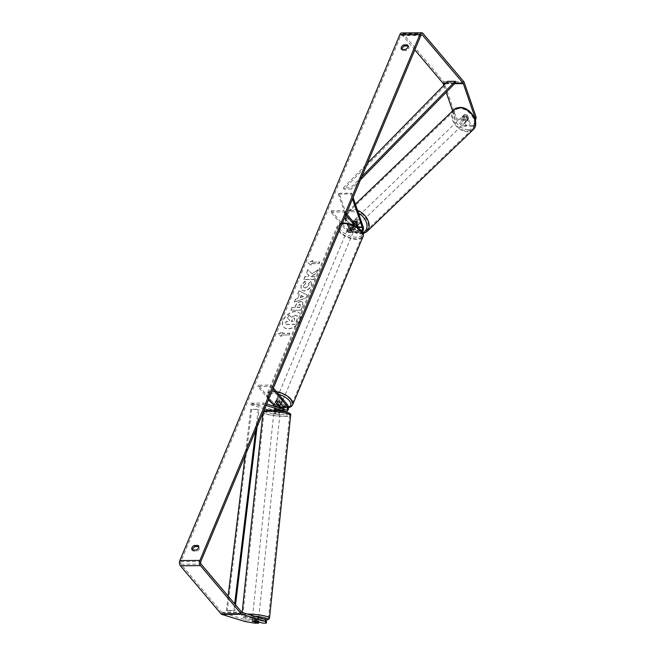 <?xml version="1.0" encoding="UTF-8"?>
<svg xmlns="http://www.w3.org/2000/svg" width="656" height="656" viewBox="0 0 656 656"><rect width="100%" height="100%" fill="white"/><g stroke="black" fill="none" stroke-linecap="round" stroke-linejoin="round"><path stroke-width="0.49" stroke-dasharray="3.28 2.46" d="M283.064 409.073A2.181 1.304 -90.4 0 1 281.99 410.041A2.181 1.304 -90.4 0 1 281.752 410L278.21 408.918A3.124 0.459 -174 0 0 275.471 408.713A3.124 0.459 -174 0 0 274.2 408.95L274.044 410.484L277.578 411.566A3.747 2.23 89.6 0 0 277.988 411.632A3.747 2.23 89.6 0 0 280.194 408.188M274.585 410.287A3.124 0.459 -174 0 0 274.044 410.484L274.2 408.95L277.742 410.033A2.181 1.304 89.6 0 0 277.98 410.066A2.181 1.304 89.6 0 0 279.267 407.909M279.366 404.982A3.747 2.23 89.6 0 0 279.243 404.826L275.881 400.857A3.124 1.46 22.7 0 1 275.922 400.718A3.124 1.46 22.7 0 1 279.891 400.824L283.253 404.801A3.747 2.23 -90.4 0 1 284.105 408.983A3.747 2.23 -90.4 0 1 281.998 411.599A3.747 2.23 -90.4 0 1 281.588 411.542L278.882 410.705M264.639 408.942L250.666 404.67L250.83 403.137L273.478 410.066A2.181 1.304 89.6 0 0 273.716 410.098A2.181 1.304 89.6 0 0 274.889 408.836A2.181 1.304 89.6 0 0 274.692 406.507M268.493 410.123L273.322 411.599A3.747 2.23 89.6 0 0 273.732 411.656A3.747 2.23 89.6 0 0 275.84 409.041A3.747 2.23 89.6 0 0 274.979 404.859L258.341 385.17L270.871 385.08L270.338 386.351L272.847 389.32M273.38 388.049L270.871 385.08M268.673 399.299L257.808 386.441L270.338 386.351M258.341 385.17L257.808 386.441M250.666 404.67L263.195 404.58L266.09 405.465M250.83 403.137L263.359 403.038L263.195 404.58M263.359 403.038L266.68 404.055M279.358 402.095L279.891 400.824M276.455 399.447A3.124 1.46 -157.3 0 0 276.832 400.668A3.124 1.46 -157.3 0 0 279.85 402.341A3.124 1.46 -157.3 0 0 282.219 401.857A3.124 1.46 -157.3 0 0 281.842 400.627A3.124 1.46 -157.3 0 0 278.816 398.955A3.124 1.46 -157.3 0 0 276.455 399.447L276.028 400.463A3.124 1.46 -157.3 0 1 276.069 400.39L275.881 400.857M278.21 408.918L278.054 410.459M356.282 222.286L357.085 221.515A3.124 2.181 -133.8 0 0 354.707 220.441A3.124 2.181 -133.8 0 0 353.477 220.9A3.124 2.181 -133.8 0 0 353.076 221.539L354.88 226.779A3.747 2.23 -90.4 0 1 352.969 232.38A3.747 2.23 -90.4 0 1 351.665 231.691L348.311 227.714A3.124 1.46 22.7 0 1 348.352 227.575A3.124 1.46 22.7 0 1 352.321 227.681L355.675 231.658A3.747 2.23 89.6 0 0 356.987 232.347A3.747 2.23 89.6 0 0 358.889 226.746L357.085 221.515M362.366 231.798A3.747 2.23 -90.4 0 1 361.243 232.314A3.747 2.23 -90.4 0 1 359.939 231.625L354.593 225.303M361.595 230.666A2.181 1.304 -90.4 0 1 361.235 230.756A2.181 1.304 -90.4 0 1 360.472 230.354L357.782 227.173M356.971 226.205A3.124 2.181 -133.8 0 1 355.773 226.64A3.124 2.181 -133.8 0 1 353.748 225.877L354.716 224.951A3.124 2.181 -133.8 0 1 353.379 221.08L352.42 222.007A3.124 2.181 -133.8 0 1 352.674 221.679A3.124 2.181 -133.8 0 1 352.953 221.466A3.124 2.181 -133.8 0 0 352.674 221.679A3.124 2.181 -133.8 0 0 352.272 222.318L354.076 227.55A2.181 1.304 -90.4 0 1 352.961 230.814A2.181 1.304 -90.4 0 1 352.198 230.412L348.844 226.443A3.124 1.46 22.7 0 1 348.885 226.304A3.124 1.46 22.7 0 1 352.854 226.41L356.208 230.387A2.181 1.304 89.6 0 0 356.971 230.789A2.181 1.304 89.6 0 0 358.086 227.525L358.02 227.337M331.296 210.756L347.942 230.445A2.181 1.304 -90.4 0 0 348.705 230.846A2.181 1.304 -90.4 0 0 349.812 227.583L338.283 194.069L339.086 193.29L350.616 226.812A3.747 2.23 -90.4 0 1 348.713 232.413A3.747 2.23 -90.4 0 1 347.409 231.716L330.763 212.027L331.296 210.756L343.834 210.666L346.335 213.635M345.802 214.906L343.301 211.937L343.834 210.666M330.763 212.027L343.301 211.937M339.086 193.29L351.616 193.2L353.092 197.489M338.283 194.069L350.812 193.979L351.616 193.2M350.812 193.979L352.502 198.891M352.854 226.41L352.321 227.681M348.844 226.443L348.311 227.714M352.272 222.318L353.076 221.539M465.284 121.631A3.124 2.181 -133.8 0 0 466.506 121.171A3.124 2.181 -133.8 0 0 466.482 118.121A3.124 2.181 -133.8 0 0 463.415 116.202A3.124 2.181 -133.8 0 0 462.185 116.67A3.124 2.181 -133.8 0 0 462.218 119.72A3.124 2.181 -133.8 0 0 465.284 121.631M467.203 115.267A3.124 2.181 -133.8 0 0 465.186 114.505A3.124 2.181 -133.8 0 0 463.956 114.964A3.124 2.181 -133.8 0 0 463.702 115.292L465.03 119.171A3.124 2.181 -133.8 0 0 467.056 119.933A3.124 2.181 -133.8 0 0 468.277 119.474A3.124 2.181 -133.8 0 0 468.54 119.146L467.203 115.267L466.08 116.35A3.124 2.181 -133.8 0 1 467.416 120.228L468.54 119.146M357.381 225.098A3.124 2.181 -133.8 0 0 358.611 224.639A3.124 2.181 -133.8 0 0 358.578 221.589A3.124 2.181 -133.8 0 0 355.511 219.67A3.124 2.181 -133.8 0 0 354.289 220.129A3.124 2.181 -133.8 0 0 354.314 223.179A3.124 2.181 -133.8 0 0 357.381 225.098M355.921 221.974L356.889 221.047A3.124 2.181 -133.8 0 1 358.225 224.926L357.446 225.672M353.748 225.877L352.42 222.007M465.03 119.171L463.907 120.253A3.124 2.181 -133.8 0 1 462.57 116.374L463.702 115.292M462.57 116.374L463.907 120.253M467.416 120.228L466.08 116.35M358.225 224.926L356.889 221.047M353.379 221.08L354.716 224.951M358.184 224.327A3.124 2.181 -133.8 0 0 359.414 223.868A3.124 2.181 -133.8 0 0 359.381 220.81A3.124 2.181 -133.8 0 0 356.323 218.899A3.124 2.181 -133.8 0 0 355.093 219.358A3.124 2.181 -133.8 0 0 355.117 222.409A3.124 2.181 -133.8 0 0 358.184 224.327M464.473 122.401A3.124 2.181 -133.8 0 0 465.703 121.942A3.124 2.181 -133.8 0 0 465.67 118.892A3.124 2.181 -133.8 0 0 462.611 116.981A3.124 2.181 -133.8 0 0 461.381 117.44A3.124 2.181 -133.8 0 0 461.414 120.491A3.124 2.181 -133.8 0 0 464.473 122.401M459.684 108.486A12.89 9.02 -133.8 0 0 454.616 110.388A12.89 9.02 -133.8 0 0 454.739 122.992A12.89 9.02 -133.8 0 0 467.4 130.897A12.89 9.02 -133.8 0 0 472.468 128.994A12.89 9.02 -133.8 0 0 472.345 116.391A12.89 9.02 -133.8 0 0 459.684 108.486M353.395 210.404A12.89 9.02 -133.8 0 0 348.328 212.306A12.89 9.02 -133.8 0 0 348.451 224.91A12.89 9.02 -133.8 0 0 361.103 232.814A12.89 9.02 -133.8 0 0 366.179 230.92A12.89 9.02 -133.8 0 0 366.056 218.317A12.89 9.02 -133.8 0 0 353.395 210.404M300.177 320.235A10.529 6.872 139.8 0 1 292.191 327.992A10.529 6.872 139.8 0 1 283.679 327.098A10.529 6.872 139.8 0 1 283.269 320.358A10.529 6.872 139.8 0 1 291.256 312.609A10.529 6.872 139.8 0 1 299.767 313.502A10.529 6.872 139.8 0 1 300.177 320.235M300.022 320.054A10.529 6.872 139.8 0 1 292.043 327.811A10.529 6.872 139.8 0 1 283.531 326.918A10.529 6.872 139.8 0 1 283.121 320.177A10.529 6.872 139.8 0 1 291.1 312.428A10.529 6.872 139.8 0 1 299.612 313.322A10.529 6.872 139.8 0 1 300.022 320.054M408.065 45.961L407.966 45.535M408.319 45.961A3.124 2.042 139.8 0 1 408.655 46.248A3.124 2.042 139.8 0 1 408.778 48.241A3.124 2.042 139.8 0 1 406.4 50.545L402.718 50.569A3.124 2.042 139.8 0 1 402.382 50.282A3.124 2.042 139.8 0 1 402.054 49.487M192.659 550.064A3.124 2.042 -40.2 0 0 192.987 550.86A3.124 2.042 -40.2 0 0 193.323 551.147L197.005 551.122A3.124 2.042 -40.2 0 0 199.383 548.818A3.124 2.042 -40.2 0 0 199.26 546.825A3.124 2.042 -40.2 0 0 198.924 546.538L198.571 546.112M255.004 623.2L255.192 621.355L258.874 621.33L252.273 619.313L252.076 621.15L252.273 619.313A3.124 0.459 6 0 1 253.544 619.075A3.124 0.459 6 0 1 256.283 619.28L262.884 621.298L262.687 623.143M311.985 273.724L317.914 269.837L316.512 273.183L310.977 276.717L315.044 276.684L313.863 279.513L303.843 279.579L305.024 276.758L307.615 276.742L309.173 275.7L306.524 273.167L307.943 269.772L311.985 273.724L317.914 269.837M299.316 294.634L297.668 298.578L295.585 299.308L294.372 302.219L306.204 297.84L307.336 295.134L299.103 290.895L297.849 293.904L299.316 294.634L297.668 298.578M255.192 621.355L245.352 619.707L222.072 612.581A1.87 1.115 -90.4 0 1 221.63 612.269L181.048 564.258A1.87 1.115 -90.4 0 1 180.769 561.643L400.816 35.604A1.87 1.115 -90.4 0 1 401.718 34.817A1.87 1.115 -90.4 0 1 402.374 35.162L414.83 49.897M312.928 260.645L308.066 262.966L311.01 265.229L311.649 263.696L319.169 263.646L319.808 262.113L312.289 262.17L312.781 260.465L308.066 262.966M281.834 334.995L281.194 336.52L278.242 334.257L283.105 331.936L282.465 333.461L289.985 333.412L289.345 334.937L281.834 334.995L289.345 334.937M301.088 301.662L301.055 301.662C298.595 301.875 296.774 303.343 295.618 306.065L295.036 307.459L292.166 307.484L290.985 310.304L301.014 310.231L302.834 305.868L302.924 302.334L300.907 301.481C298.439 301.694 296.627 303.162 295.462 305.885L295.036 307.459M305.212 281.211L301.063 285.737L301.276 289.87L304.081 290.952C307.385 290.682 309.87 288.878 311.543 285.54L311.256 281.235L308.746 283.376L308.992 285.59L305.327 288.041L303.744 287.459L303.638 285.631L305.819 283.318L305.065 281.03L300.915 285.557L301.12 289.69L303.925 290.772C307.229 290.501 309.714 288.697 311.387 285.36L311.108 281.055L311.387 281.383L311.108 281.055L308.746 283.376M465.949 126.305L462.587 116.53A3.124 2.181 46.2 0 1 462.988 115.891A3.124 2.181 46.2 0 1 466.596 116.506L469.958 126.272L470.926 125.345L467.564 115.579A3.124 2.181 -133.8 0 0 463.956 114.964A3.124 2.181 -133.8 0 0 463.554 115.604L466.916 125.378L463.234 125.403L456.092 117.293L455.125 118.219L462.267 126.329L465.949 126.305L466.916 125.378M401.71 32.948A3.747 2.23 -90.4 0 1 403.014 33.636L443.587 81.647A3.747 2.23 -90.4 0 1 444.243 82.853L456.092 117.293M475.42 120.966L474.6 125.321L473.64 126.247L474.96 119.236M470.926 125.345L474.6 125.321M469.958 126.272L473.64 126.247M462.267 126.329L463.234 125.403M443.8 85.296L446.211 92.291M452.615 110.921L455.125 118.219M262.884 621.298L266.566 621.273M245.352 619.707L245.164 621.552M258.874 621.33L258.808 621.954M256.283 619.28L256.086 621.125M193.323 551.147L192.405 550.064M197.005 551.122L196.095 550.04M466.596 116.506L467.564 115.579M462.587 116.53L463.554 115.604M402.718 50.569L401.8 49.487M406.4 50.545L405.49 49.462M295.553 315.356L291.559 317.479L289.075 315.069L287.713 318.34L289.895 320.374L289.378 321.612L286.336 321.637L285.147 324.466L295.192 324.392L297.217 319.562L297.184 315.807L295.372 315.175L291.412 317.299L289.075 315.069M287.713 318.34L289.739 320.194L289.222 321.432L286.18 321.456L284.999 324.277L295.044 324.212L297.061 319.382L297.365 316.069L295.397 315.175M287.558 318.16L288.927 314.888M307.91 262.785L311.01 265.229M310.862 265.049L311.649 263.696M311.502 263.515L319.169 263.646M312.289 262.17L319.661 261.933L319.021 263.466M312.141 261.99L312.781 260.465M289.198 334.757L289.985 333.412M281.678 334.814L281.039 336.339L278.087 334.076L282.957 331.756L282.318 333.281L289.837 333.232M300.177 297.693L301.129 295.421L303.49 296.528L300.177 297.693L301.129 295.421M300.973 295.241L303.49 296.528M297.512 298.398L295.585 299.308M295.438 299.128L294.372 302.219M294.216 302.039L306.204 297.84M306.057 297.66L307.336 295.134M307.188 294.954L299.103 290.895M298.956 290.715L297.849 293.904M297.693 293.724L299.169 294.454M303.334 296.348L300.03 297.512M299.71 307.246L297.053 307.262L297.619 305.926L299.595 304.302L300.473 304.728L299.62 304.302L300.259 305.926L299.858 307.426L297.209 307.443L297.767 306.106L299.751 304.482L300.415 306.106L299.858 307.426M294.88 307.279L292.166 307.484M292.018 307.303L290.985 310.304M290.838 310.124L301.014 310.231M300.858 310.05L302.687 305.688L302.769 302.154L300.932 301.481M317.758 269.657L316.356 273.003L310.829 276.537L314.888 276.504L313.707 279.325L303.687 279.399L304.868 276.578L307.459 276.561L309.025 275.52L306.368 272.986L307.787 269.591L311.838 273.544M308.599 283.195L308.845 285.409L305.171 287.861L303.597 287.279L303.482 285.45L305.819 283.318M305.663 283.138L305.065 281.03M294.167 318.201L294.815 318.422L294.036 318.021L294.593 319.546L293.814 321.399L291.403 321.415L292.182 319.546L294.036 318.021L294.741 319.726L293.97 321.579L291.559 321.596L292.338 319.726L294.011 318.021M253.7 617.534A3.124 0.459 -174 0 0 252.429 617.772A3.124 0.459 -174 0 0 254.11 618.362A3.124 0.459 -174 0 0 257.373 618.657A3.124 0.459 -174 0 0 258.644 618.419A3.124 0.459 -174 0 0 256.963 617.829A3.124 0.459 -174 0 0 253.7 617.534M254.741 621.888L254.963 619.74A3.124 0.459 -174 0 1 252.306 619.002A3.124 0.459 -174 0 1 252.347 618.936L252.117 621.084M277.595 410.394L277.75 408.86A3.124 0.459 -174 0 0 275.471 408.713A3.124 0.459 -174 0 0 274.241 408.885L274.052 410.73A3.124 0.459 -174 0 0 274.011 410.787A3.124 0.459 -174 0 0 276.668 411.525L276.865 409.688A3.124 0.459 -174 0 0 279.136 409.836A3.124 0.459 -174 0 0 280.366 409.656L280.178 411.501A3.124 0.459 -174 0 0 280.219 411.435A3.124 0.459 -174 0 0 277.562 410.697L277.57 410.558M275.151 411.779A3.124 0.459 -174 0 0 273.88 412.017A3.124 0.459 -174 0 0 275.561 412.608A3.124 0.459 -174 0 0 278.816 412.903A3.124 0.459 -174 0 0 280.087 412.665A3.124 0.459 -174 0 0 278.415 412.075A3.124 0.459 -174 0 0 275.151 411.779M276.865 409.688L274.241 408.885M277.75 408.86L280.366 409.656M255.627 621.06L255.856 618.911A3.124 0.459 -174 0 1 258.513 619.649A3.124 0.459 -174 0 1 258.472 619.715L258.259 621.79M252.347 618.936L254.963 619.74M258.472 619.715L255.856 618.911M280.178 411.501L277.562 410.697M274.052 410.73L276.668 411.525M274.995 413.313A3.124 0.459 -174 0 0 273.724 413.551A3.124 0.459 -174 0 0 275.397 414.141A3.124 0.459 -174 0 0 278.661 414.436A3.124 0.459 -174 0 0 279.932 414.198A3.124 0.459 -174 0 0 278.251 413.608A3.124 0.459 -174 0 0 274.995 413.313M253.864 616A3.124 0.459 -174 0 0 252.593 616.238A3.124 0.459 -174 0 0 254.274 616.829A3.124 0.459 -174 0 0 257.529 617.124A3.124 0.459 -174 0 0 258.8 616.886A3.124 0.459 -174 0 0 257.127 616.296A3.124 0.459 -174 0 0 253.864 616M263.269 618.879A12.89 1.902 -174 0 0 268.517 617.903A12.89 1.902 -174 0 0 261.588 615.459A12.89 1.902 -174 0 0 248.124 614.246A12.89 1.902 -174 0 0 242.876 615.221A12.89 1.902 -174 0 0 249.805 617.665A12.89 1.902 -174 0 0 263.269 618.879M284.401 416.191A12.89 1.902 -174 0 0 289.649 415.215A12.89 1.902 -174 0 0 282.72 412.78A12.89 1.902 -174 0 0 269.255 411.558A12.89 1.902 -174 0 0 263.999 412.542A12.89 1.902 -174 0 0 270.936 414.977A12.89 1.902 -174 0 0 284.401 416.191M281.203 404.276L281.752 402.948A3.124 1.46 -157.3 0 0 281.793 402.874A3.124 1.46 -157.3 0 0 281.416 401.652A3.124 1.46 -157.3 0 0 279.579 400.365L278.939 401.89M277.611 404.498L278.251 402.973A3.124 1.46 -157.3 0 1 276.406 401.685A3.124 1.46 -157.3 0 1 276.028 400.463M351.099 228.813A3.124 1.46 -157.3 0 0 354.609 228.788L353.969 230.313A3.124 1.46 -157.3 0 0 354.002 230.24A3.124 1.46 -157.3 0 0 353.633 229.018A3.124 1.46 -157.3 0 0 351.788 227.739L352.428 226.205A3.124 1.46 -157.3 0 0 348.918 226.23L351.099 228.813L350.46 230.338A3.124 1.46 -157.3 0 1 348.615 229.059A3.124 1.46 -157.3 0 1 348.246 227.829L347.819 228.854A3.124 1.46 -157.3 0 0 348.188 230.076A3.124 1.46 -157.3 0 0 351.214 231.748A3.124 1.46 -157.3 0 0 353.576 231.265A3.124 1.46 -157.3 0 0 353.207 230.035A3.124 1.46 -157.3 0 0 350.181 228.362A3.124 1.46 -157.3 0 0 347.819 228.854M354.609 228.788L352.428 226.205M348.246 227.829A3.124 1.46 -157.3 0 1 348.279 227.763L348.918 226.23M276.069 400.39L278.251 402.973M281.752 402.948L279.579 400.365M353.969 230.313L351.788 227.739M348.279 227.763L350.46 230.338M347.655 231.347A3.124 1.46 -157.3 0 0 350.681 233.019A3.124 1.46 -157.3 0 0 353.043 232.536A3.124 1.46 -157.3 0 0 352.674 231.314A3.124 1.46 -157.3 0 0 349.648 229.641A3.124 1.46 -157.3 0 0 347.286 230.125A3.124 1.46 -157.3 0 0 347.655 231.347M277.365 399.397A3.124 1.46 -157.3 0 0 280.383 401.07A3.124 1.46 -157.3 0 0 282.752 400.578A3.124 1.46 -157.3 0 0 282.375 399.356A3.124 1.46 -157.3 0 0 279.349 397.684A3.124 1.46 -157.3 0 0 276.988 398.167A3.124 1.46 -157.3 0 0 277.365 399.397M290.223 399.299A12.89 6.027 -157.3 0 0 277.734 392.395A12.89 6.027 -157.3 0 0 267.976 394.404A12.89 6.027 -157.3 0 0 269.518 399.455A12.89 6.027 -157.3 0 0 282.006 406.359A12.89 6.027 -157.3 0 0 291.764 404.35A12.89 6.027 -157.3 0 0 290.223 399.299M360.513 231.256A12.89 6.027 -157.3 0 0 348.033 224.344A12.89 6.027 -157.3 0 0 338.275 226.353A12.89 6.027 -157.3 0 0 339.816 231.404A12.89 6.027 -157.3 0 0 352.297 238.308A12.89 6.027 -157.3 0 0 362.063 236.308A12.89 6.027 -157.3 0 0 360.513 231.256M228.108 596.066L226.361 610.416L233.88 610.367L234.676 603.84M255.692 430.328L258.243 409.303L250.723 409.36L245.123 455.608M226.361 610.416L227.279 610.736L251.633 409.68L258.243 409.303M251.633 409.68L250.723 409.36M227.279 610.736L234.799 610.687L235.504 604.824M257.029 427.122L259.153 409.631M233.88 610.367L234.799 610.687M361.825 176.612L350.919 187.747L343.4 187.805L367.385 163.311M447.687 81.328L448.179 82.656L343.892 189.133L351.411 189.084L350.919 187.747M343.892 189.133L343.4 187.805M360.48 179.818L351.411 189.084M448.179 82.656L455.699 82.607M281.588 411.542L283.958 411.525M283.253 404.801L287.508 404.768M281.752 410L286.008 409.975M274.979 404.859L279.243 404.826M273.322 411.599L277.578 411.566M273.478 410.066L277.742 410.033M358.889 226.746L363.145 226.722M355.675 231.658L359.939 231.625M356.208 230.387L360.472 230.354M347.942 230.445L352.198 230.412M347.409 231.716L351.665 231.691M350.616 226.812L354.88 226.779M349.812 227.583L354.076 227.55M473.156 129.716A13.891 9.717 46.2 0 1 467.695 131.766A13.891 9.717 46.2 0 1 454.059 123.246A13.891 9.717 46.2 0 1 453.927 109.667M468.031 129.634A12.333 8.626 -133.8 0 0 474.247 118.851A12.333 8.626 -133.8 0 0 460.66 108.199A12.333 8.626 -133.8 0 0 454.452 118.99A12.333 8.626 -133.8 0 0 468.031 129.634M357.52 210.363A13.891 9.717 -133.8 0 0 353.1 209.535A13.891 9.717 -133.8 0 0 347.639 211.585A13.891 9.717 -133.8 0 0 347.77 225.164A13.891 9.717 -133.8 0 0 361.407 233.684A13.891 9.717 -133.8 0 0 366.868 231.642M362.793 232.642A12.333 8.626 46.2 0 1 360.136 233.101A12.333 8.626 46.2 0 1 346.548 222.458A12.333 8.626 46.2 0 1 352.764 211.667A12.333 8.626 46.2 0 1 358.504 213.225M180.769 561.643L200.818 561.503M400.816 35.604L420.865 35.465M444.243 82.853L464.292 82.705M445.301 83.763L454.633 83.697M445.9 83.156L455.223 83.091M402.374 35.162L421.119 35.03M181.048 564.258L201.097 564.111M221.63 612.269L241.679 612.122M222.072 612.581L242.121 612.442M403.014 33.636L423.063 33.489M443.587 81.647L463.636 81.5M269.518 618.001A13.891 2.05 6 0 1 263.86 619.059A13.891 2.05 6 0 1 249.346 617.747A13.891 2.05 6 0 1 241.884 615.123A13.891 2.05 6 0 1 247.443 614.065M254.233 616.148A12.333 1.82 -174 0 0 248.296 615.886A12.333 1.82 -174 0 0 245.639 618.173A12.333 1.82 -174 0 0 262.777 620.314A12.333 1.82 -174 0 0 265.795 620.15M263.335 412.058A13.891 2.05 -174 0 0 263.007 412.435A13.891 2.05 -174 0 0 270.477 415.059A13.891 2.05 -174 0 0 284.983 416.371A13.891 2.05 -174 0 0 290.641 415.322M284.228 414.559A12.333 1.82 6 0 1 267.082 412.411A12.333 1.82 6 0 1 269.739 410.123A12.333 1.82 6 0 1 286.885 412.271A12.333 1.82 6 0 1 284.228 414.559M292.683 404.736A13.891 6.494 22.7 0 1 282.17 406.9A13.891 6.494 22.7 0 1 268.714 399.455A13.891 6.494 22.7 0 1 267.049 394.018A13.891 6.494 22.7 0 1 276.406 391.624M271.641 402.817A12.333 5.765 -157.3 0 0 280.137 407.015M283.269 407.655A12.333 5.765 -157.3 0 0 288.443 407.31M342.276 223.343A13.891 6.494 -157.3 0 0 337.348 225.967A13.891 6.494 -157.3 0 0 339.013 231.412A13.891 6.494 -157.3 0 0 352.461 238.85A13.891 6.494 -157.3 0 0 362.981 236.693M360.595 229.985A12.333 5.765 22.7 0 1 356.725 237.193A12.333 5.765 22.7 0 1 340.8 230.125A12.333 5.765 22.7 0 1 344.671 222.925A12.333 5.765 22.7 0 1 360.595 229.985M278.685 394.322A12.333 5.765 -157.3 0 0 268.575 399.537M281.998 411.599L284.253 411.583M281.99 410.041L286.254 410.008M273.732 411.656L277.988 411.632M273.716 410.098L277.98 410.066M275.389 401.989L275.922 400.718M356.987 232.347L361.243 232.314M356.971 230.789L361.235 230.756M348.713 232.413L352.969 232.38M348.705 230.846L352.961 230.814M348.885 226.304L348.352 227.575M354.289 220.129L353.477 220.9M363.137 233.634L360.948 233.889C350.476 234.504 340.12 218.161 347.639 211.585L355.388 204.155M466.506 121.171L468.277 119.474M357.471 225.73L358.611 224.639M462.185 116.67L462.988 115.891M359.414 223.868L465.703 121.942M348.328 212.306L454.616 110.388M366.179 230.92L472.468 128.994M355.093 219.358L461.381 117.44M408.655 46.248L407.737 45.166M199.26 546.825L198.342 545.735M401.718 34.817L421.767 34.67M192.987 550.86L192.069 549.777M402.382 50.282L401.464 49.2M242.154 612.45L241.884 615.123C240.244 618.378 252.24 619.92 262.949 620.338L265.836 620.199M262.949 412.968L263.712 411.156M252.429 617.772L252.306 619.002M274.011 410.787L273.88 412.017M280.219 411.435L280.087 412.665M258.644 618.419L258.513 619.649M273.724 413.551L252.593 616.238M289.649 415.215L268.517 617.903M263.999 412.542L242.876 615.221M279.932 414.198L258.8 616.886M288.468 407.802L283.277 407.884M280.161 407.22L272.256 403.53M282.219 401.857L281.793 402.874M354.002 230.24L353.576 231.265M342.53 222.737L339.513 223.655L337.348 225.967L267.049 394.018C266.115 395.199 266.697 397.339 268.78 400.455M353.043 232.536L282.752 400.578M338.275 226.353L267.976 394.404M362.063 236.308L291.764 404.35M347.286 230.125L276.988 398.167"/><path stroke-width="0.98" d="M278.882 410.705L278.054 410.459A3.124 0.459 -174 0 0 275.315 410.246A3.124 0.459 -174 0 0 274.585 410.287M266.09 405.465L285.852 411.509A3.747 2.23 89.6 0 0 286.262 411.566A3.747 2.23 89.6 0 0 288.369 408.95A3.747 2.23 89.6 0 0 287.508 404.768L273.38 388.049M266.68 404.055L286.008 409.975A2.181 1.304 89.6 0 0 286.254 410.008A2.181 1.304 89.6 0 0 287.476 408.483A2.181 1.304 89.6 0 0 286.984 406.039L272.847 389.32M279.267 407.909A2.181 1.304 89.6 0 0 278.71 406.097L275.348 402.128A3.124 1.46 22.7 0 1 275.389 401.989A3.124 1.46 22.7 0 1 279.358 402.095L282.72 406.072A2.181 1.304 -90.4 0 1 283.064 409.073M274.692 406.507A2.181 1.304 89.6 0 0 274.446 406.13L268.673 399.299M264.639 408.942L268.493 410.123M280.194 408.188A3.747 2.23 89.6 0 0 279.366 404.982M275.348 402.128L277.611 404.498A3.124 1.46 -157.3 0 0 281.112 404.473L278.939 401.89A3.124 1.46 -157.3 0 0 275.43 401.915M358.02 227.337L356.282 222.286A3.124 2.181 -133.8 0 0 353.904 221.211A3.124 2.181 -133.8 0 0 352.953 221.466A3.124 2.181 -133.8 0 1 353.904 221.211A3.124 2.181 -133.8 0 1 355.921 221.974L357.258 225.853A3.124 2.181 -133.8 0 1 356.995 226.181A3.124 2.181 -133.8 0 0 356.995 226.181L357.471 225.73M353.092 197.489L363.145 226.722A3.747 2.23 -90.4 0 1 362.366 231.798M352.502 198.891L362.342 227.493A2.181 1.304 -90.4 0 1 361.595 230.666M357.782 227.173L346.335 213.635M354.593 225.303L345.802 214.906M407.966 45.535L407.409 44.879A3.124 2.042 139.8 0 1 407.737 45.166A3.124 2.042 139.8 0 1 407.86 47.158A3.124 2.042 139.8 0 1 405.49 49.462L401.8 49.487A3.124 2.042 139.8 0 1 401.464 49.2A3.124 2.042 139.8 0 1 403.719 44.903L407.409 44.879M198.571 546.112L198.005 545.456L194.324 545.48A3.124 2.042 -40.2 0 0 192.069 549.777A3.124 2.042 -40.2 0 0 192.405 550.064L196.095 550.04A3.124 2.042 -40.2 0 0 198.465 547.735A3.124 2.042 -40.2 0 0 198.342 545.735A3.124 2.042 -40.2 0 0 198.005 545.456M266.369 623.118L265.213 621.404L265.401 619.559L266.566 621.273L266.369 623.118L262.687 623.143L256.086 621.125A3.124 0.459 -174 0 0 253.347 620.912A3.124 0.459 -174 0 0 252.076 621.15L258.677 623.175L258.808 621.954M198.67 546.538L195.234 546.563A3.124 2.042 -40.2 0 0 192.659 550.064M265.401 619.559L242.121 612.442A1.87 1.115 -90.4 0 1 241.679 612.122L201.097 564.111A1.87 1.115 -90.4 0 1 200.818 561.503L420.865 35.465A1.87 1.115 -90.4 0 1 421.767 34.67A1.87 1.115 -90.4 0 1 422.423 35.022L462.997 83.033A1.87 1.115 -90.4 0 1 463.325 83.632L475.182 118.072L476.141 117.145L475.42 120.966M402.054 49.487A3.124 2.042 139.8 0 1 404.629 45.986L408.065 45.961M265.213 621.404L241.933 614.278A3.747 2.23 -90.4 0 1 241.039 613.655L200.457 565.636A3.747 2.23 -90.4 0 1 199.908 560.421L419.955 34.383A3.747 2.23 -90.4 0 1 421.759 32.8A3.747 2.23 -90.4 0 1 423.063 33.489L463.636 81.5A3.747 2.23 -90.4 0 1 464.292 82.705L476.141 117.145M258.677 623.175L255.004 623.2L245.164 621.552L221.884 614.426A3.747 2.23 -90.4 0 1 220.99 613.795L180.408 565.784A3.747 2.23 -90.4 0 1 179.859 560.56L399.906 34.522A3.747 2.23 -90.4 0 1 401.71 32.948L421.759 32.8M474.96 119.236L475.182 118.072M414.83 49.897L442.948 83.173A1.87 1.115 -90.4 0 1 443.276 83.779L443.8 85.296M446.211 92.291L452.615 110.921M195.234 546.563L194.324 545.48M404.629 45.986L403.719 44.903M254.741 621.888A3.124 0.459 -174 0 0 257.021 622.036A3.124 0.459 -174 0 0 258.251 621.863L255.627 621.06A3.124 0.459 -174 0 0 253.347 620.912A3.124 0.459 -174 0 0 252.117 621.084L254.741 621.888M234.676 603.84L255.692 430.328M228.108 596.066L245.123 455.608M235.504 604.824L257.029 427.122M367.385 163.311L447.687 81.328L455.207 81.27L361.825 176.612M455.207 81.27L455.699 82.607L360.48 179.818M283.958 411.525L285.852 411.509M282.72 406.072L286.984 406.039M274.446 406.13L278.71 406.097M358.274 227.517L362.342 227.493M459.389 107.617A13.891 9.717 46.2 0 1 473.025 116.137A13.891 9.717 46.2 0 1 473.156 129.716C480.676 123.148 470.319 106.797 459.848 107.412L453.927 109.667A13.891 9.717 46.2 0 1 459.389 107.617M363.137 233.634L366.868 231.642A13.891 9.717 -133.8 0 0 367.926 220.293A13.891 9.717 -133.8 0 0 357.52 210.363M358.504 213.225A12.333 8.626 46.2 0 1 366.745 223.729A12.333 8.626 46.2 0 1 362.793 232.642M399.906 34.522L419.955 34.383M179.859 560.56L199.908 560.421M443.276 83.779L445.301 83.763M454.633 83.697L463.325 83.632M442.948 83.173L445.9 83.156M455.223 83.091L462.997 83.033M421.119 35.03L422.423 35.022M221.884 614.426L241.933 614.278M220.99 613.795L241.039 613.655M180.408 565.784L200.457 565.636M247.443 614.065A13.891 2.05 6 0 1 247.533 614.065A13.891 2.05 6 0 1 262.047 615.377A13.891 2.05 6 0 1 269.518 618.001L290.641 415.322A13.891 2.05 -174 0 0 283.171 412.69A13.891 2.05 -174 0 0 268.665 411.378A13.891 2.05 -174 0 0 263.335 412.058M265.795 620.15A12.333 1.82 -174 0 0 266 618.206A12.333 1.82 -174 0 0 254.233 616.148M276.406 391.624A13.891 6.494 22.7 0 1 291.018 399.299A13.891 6.494 22.7 0 1 292.683 404.736L291.272 406.556L288.468 407.802M268.575 399.537A12.333 5.765 -157.3 0 0 269.436 400.718A12.333 5.765 -157.3 0 0 271.641 402.817M280.137 407.015A12.333 5.765 -157.3 0 0 283.269 407.655M288.443 407.31A12.333 5.765 -157.3 0 0 289.239 400.578A12.333 5.765 -157.3 0 0 278.685 394.322M342.53 222.737L352.625 224.426L361.259 230.248C363.342 233.364 363.916 235.512 362.981 236.693A13.891 6.494 -157.3 0 0 361.317 231.248A13.891 6.494 -157.3 0 0 342.276 223.343M284.253 411.583L286.262 411.566M366.868 231.642L473.156 129.716M355.388 204.155L453.927 109.667M263.712 411.156L269.575 410.098C275.979 410.172 281.768 410.886 286.943 412.239C289.895 413.1 291.125 414.125 290.641 415.322M262.949 412.968L242.154 612.45M265.836 620.199L268.657 619.403L269.518 618.001M283.277 407.884L280.161 407.22M272.256 403.53L268.386 399.971M362.981 236.693L292.683 404.736"/></g></svg>
